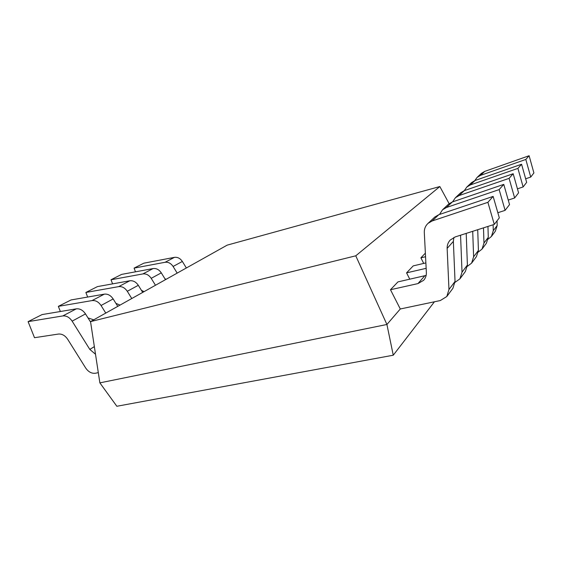 <?xml version="1.0" encoding="UTF-8"?>
<svg xmlns="http://www.w3.org/2000/svg" width="562" height="562" viewBox="0 0 562 562"><rect width="100%" height="100%" fill="white"/><g stroke="black" fill="none" stroke-linecap="round" stroke-linejoin="round"><path stroke-width="0.84" d="M99.867 382.863L90.538 321.605L355.767 255.808L386.916 324.485L99.867 382.863L116.847 406.27L393.26 355.212L434.44 301.78M90.538 321.605L227.167 245.137L439.835 186.549L449.129 203.676M428.068 223.339L434.812 217.023L438.803 214.698L432.15 220.964L428.068 223.339C425.441 225.812 424.184 228.875 424.303 232.528L426.368 272.479C426.481 275.492 425.582 278.099 423.664 280.29L417.945 283.599L390.478 289.732L400.292 308.981L440.313 300.544L446.79 296.532L448.968 289.507L447.148 248.411C447.05 245.201 448.076 242.419 450.218 240.058L455.22 236.918L494.293 224.393L499.323 217.852L493.134 196.398L487.893 202.327L494.293 224.393M432.15 220.964L487.893 202.327M28.1 321.64L42.08 314.579L76.327 308.84C79.881 308.489 82.944 310.182 85.501 313.912L72.14 321.155C69.519 317.333 66.4 315.598 62.796 315.935L28.1 321.64L34.507 337.706L58.448 334.053C62.01 333.758 65.087 335.5 67.679 339.272L85.663 367.984C88.431 371.974 91.718 373.716 95.519 373.224L98.315 372.641M72.14 321.155L89.794 349.395L94.353 346.635M95.512 354.257L89.794 349.395M390.478 289.732L397.952 281.892L426.144 275.408M393.26 355.212L386.916 324.485L400.292 308.981M355.767 255.808L439.835 186.549M425.553 256.722L420.903 257.825L425.371 253.139M420.903 257.825L423.72 263.423M426.151 268.334L406.565 272.858L413.218 265.882L425.877 262.918M406.565 272.858L409.789 279.209M453.892 237.431L453.358 241.386L455.037 281.45L452.902 288.306L446.79 296.532M438.803 214.698L493.134 196.398M85.501 313.912L90.615 322.11M466.214 233.392L467.401 265.039L465.35 271.551L459.927 278.843L462.02 272.177L460.559 235.204M455.037 282.342L459.927 278.843M442.554 209.767L448.525 204.182L452.312 201.962L446.432 207.504L442.554 209.767L439.491 214.466M446.432 207.504L499.147 189.598L505.098 210.357L497.848 212.724M88.016 317.937L93.735 319.82M60.366 311.517L58.357 306.36L92.063 300.579C95.561 300.22 98.561 301.864 101.048 305.496L105.768 313.083M452.312 201.962L503.763 184.378L509.537 204.596L505.098 210.357M58.357 306.36L71.058 299.946L104.335 294.144C107.785 293.778 110.728 295.373 113.159 298.935L117.774 306.36M499.147 189.598L503.763 184.378M477.721 229.703L478.417 250.42L476.436 256.63L471.602 263.135L473.611 256.799L472.712 231.312M467.373 266.332L471.602 263.135M455.403 197.74L460.714 192.759L464.317 190.637L459.084 195.576L455.403 197.74L452.586 201.863M459.084 195.576L509.081 178.372L514.644 197.965L508.245 200.086M115.905 303.354L120.036 305.096M87.644 297.052L85.881 292.458L118.638 286.641C122.031 286.269 124.912 287.814 127.286 291.285L131.775 298.527M464.317 190.637L513.176 173.735L518.578 192.843L514.644 197.965M85.881 292.458L97.472 286.599L129.815 280.775C133.159 280.403 135.997 281.913 138.315 285.306L142.706 292.409M509.081 178.372L513.176 173.735M487.949 226.423L488.28 237.326L486.376 243.248L482.034 249.099L483.973 243.051L483.489 227.856M478.339 252.015L482.034 249.099M466.86 187.005L471.623 182.545L475.066 180.507L470.373 184.933L466.86 187.005L464.282 190.651M470.373 184.933L517.911 168.389L523.131 186.935L517.447 188.846M141.399 290.294L144.041 291.664M112.583 283.88L111.023 279.757L142.867 273.926C146.162 273.546 148.937 275.015 151.199 278.33L155.477 285.264M475.066 180.507L521.571 164.245L526.65 182.362L523.131 186.935M111.023 279.757L121.645 274.389L153.089 268.566C156.341 268.179 159.074 269.612 161.287 272.865L165.474 279.665M517.911 168.389L521.571 164.245M497.047 220.817L497.173 225.524L495.34 231.193L491.42 236.469L493.281 230.687L493.113 224.772M488.16 239.138L491.42 236.469M477.152 177.367L481.444 173.342L484.739 171.389L480.51 175.379L477.152 177.367L474.785 180.613M480.51 175.379L525.814 159.446L530.732 177.065L525.653 178.793M164.821 278.597L166.029 279.356M135.477 271.825L134.093 268.102L165.052 262.285C168.249 261.899 170.932 263.297 173.096 266.472L177.178 273.118M484.739 171.389L529.109 155.73L533.9 172.948L530.732 177.065M134.093 268.102L143.865 263.171L174.438 257.361C177.592 256.975 180.233 258.337 182.355 261.456L186.359 267.983M525.814 159.446L529.109 155.73M417.945 283.599L424.795 275.802M455.037 281.45L448.968 289.507M447.148 248.411L453.358 241.386M76.327 308.84L62.796 315.935M467.401 265.039L462.02 272.177M104.335 294.144L92.063 300.579M113.159 298.935L101.048 305.496M478.417 250.42L473.611 256.799M129.815 280.775L118.638 286.641M138.315 285.306L127.286 291.285M488.28 237.326L483.973 243.051M153.089 268.566L142.867 273.926M161.287 272.865L151.199 278.33M497.173 225.524L493.281 230.687M174.438 257.361L165.052 262.285M182.355 261.456L173.096 266.472"/></g></svg>
